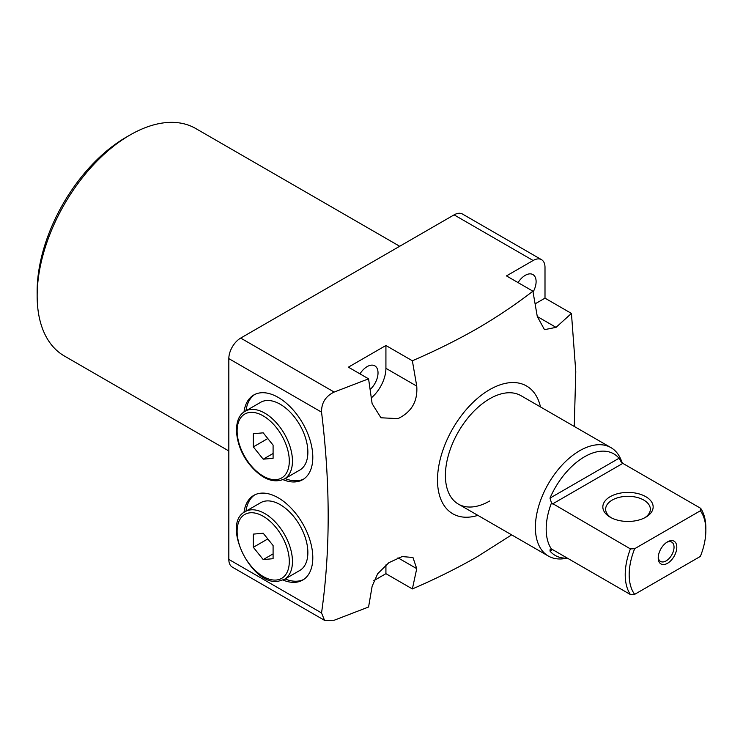 <?xml version="1.0" encoding="UTF-8"?>
<svg xmlns="http://www.w3.org/2000/svg" width="743" height="743" viewBox="0 0 743 743"><rect width="100%" height="100%" fill="white"/><g stroke="black" fill="none" stroke-linecap="round" stroke-linejoin="round"><path stroke-width="1.11" d="M243.983 412.021A48.908 28.234 60 0 1 253.781 394.988A48.908 28.234 60 0 1 278.226 397.412A48.908 28.234 60 0 1 310.175 440.506A48.908 28.234 60 0 1 302.68 479.69A48.908 28.234 60 0 1 283.027 479.653M245.97 410.786A48.908 28.234 60 0 1 254.784 394.449M283.027 580.051A48.908 28.234 -120 0 0 302.68 580.088A48.908 28.234 -120 0 0 310.175 540.904A48.908 28.234 -120 0 0 278.226 497.81A48.908 28.234 -120 0 0 253.781 495.386A48.908 28.234 -120 0 0 243.983 512.419M254.784 494.847A48.908 28.234 -120 0 0 245.97 511.184M622.383 463.112L620.999 459.731A62.598 36.138 120 0 0 610.95 447.63L520.964 395.675A62.598 36.138 120 0 0 489.665 398.777A62.598 36.138 120 0 0 448.772 453.945A62.598 36.138 120 0 0 458.366 504.107A62.598 36.138 120 0 0 489.665 501.005M540.486 406.95A73.78 42.592 120 0 0 489.665 389.648A73.78 42.592 120 0 0 437.841 472.975A73.78 42.592 120 0 0 477.888 515.373M511.658 534.867L477.173 556.767C457.01 568.293 435.407 579.02 412.365 588.939L385.923 573.68L385.923 564.931M556.052 327.357L537.282 316.518L544.489 329.66L556.052 327.357L571.441 313.416L575.779 371.658L574.255 426.445M537.282 316.518L532.907 291.172L506.466 275.904L533.14 260.505L454.103 214.866L240.686 338.084L334.174 392.063L368.574 378.837L348.383 367.172L385.923 345.495L412.365 360.764C435.407 350.845 457.01 340.118 477.173 328.592C497.197 316.917 515.772 304.444 532.907 291.172M412.365 360.764L416.739 386.109C417.863 401.211 411.613 412.049 397.969 418.625L380.955 417.78L372.132 403.709L368.574 378.837M370.153 389.49A15.371 8.87 120 0 0 374.834 365.844A15.371 8.87 120 0 0 367.153 366.605A15.371 8.87 120 0 0 359.974 373.868M533.065 292.073A15.371 8.87 120 0 0 532.926 274.576A15.371 8.87 120 0 0 525.236 275.337A15.371 8.87 120 0 0 518.066 282.6M37.15 295.872L37.15 291.312A125.753 72.61 -60 0 1 126.069 137.288L130.025 135.012A131.344 75.832 120 0 0 37.15 295.872A131.344 75.832 120 0 0 64.353 355.999L228.825 450.964M321.543 612.947L324.542 620.349L232.299 567.095A16.764 9.678 -60 0 1 228.825 559.414L321.543 612.947C330.384 550.953 330.384 484.018 321.543 412.151L228.825 358.618L228.825 559.414M228.825 358.618A16.764 9.678 -60 0 1 240.686 338.084M454.103 214.866A16.764 9.678 -60 0 1 462.48 214.04L541.526 259.669A16.764 9.678 120 0 0 533.14 260.505M303.655 479.086A48.908 28.234 60 0 1 285.098 478.548M571.441 313.416L545 298.157L545 267.35A16.764 9.678 120 0 0 541.526 259.669M412.365 588.939L416.739 568.655L412.959 557.482L402.149 556.572L388.849 562.692L377.658 573.763L372.132 586.246L368.574 607.012L334.174 620.238L324.542 620.349M373.757 580.701L385.923 573.68M399.697 246.277L195.697 128.502A131.344 75.832 120 0 0 130.025 135.012L126.069 137.288M334.174 392.063C325.62 396.158 321.413 402.855 321.543 412.151M535.127 303.85L545 298.157M371.333 397.867A26.553 15.324 120 0 0 385.923 368.314L385.923 345.495M285.098 578.955A48.908 28.234 -120 0 0 303.655 579.484M667.511 541.842L667.511 541.842A13.133 7.588 -60 0 1 676.799 547.21A13.133 7.588 -60 0 1 667.511 563.296A13.133 7.588 -60 0 1 658.224 557.928A13.133 7.588 -60 0 1 667.511 541.842L667.511 541.842M658.252 557.083A11.182 6.455 120 0 0 660.546 561.448A11.182 6.455 120 0 0 666.127 560.9A11.182 6.455 120 0 0 673.437 551.046A11.182 6.455 120 0 0 671.718 542.093A11.182 6.455 120 0 0 666.796 542.288M610.207 517.202L610.207 517.202A25.151 14.516 180 0 1 610.207 496.668A25.151 14.516 180 0 1 645.778 496.668A25.151 14.516 180 0 1 645.778 517.202A25.151 14.516 180 0 1 610.207 517.202M644.729 517.769A22.355 12.91 0 0 0 650.348 509.215A22.355 12.91 0 0 0 643.8 500.085A22.355 12.91 0 0 0 619.439 497.29A22.355 12.91 0 0 0 605.638 509.215A22.355 12.91 0 0 0 611.257 517.769M584.518 456.787A58.623 33.844 120 0 0 549.978 498.126L619.058 458.245A58.623 33.844 120 0 0 584.518 456.787M610.95 447.63A62.598 36.138 120 0 0 579.651 450.732A62.598 36.138 120 0 0 538.759 505.89A62.598 36.138 120 0 0 548.353 556.052A62.598 36.138 120 0 0 563.853 558.708L567.494 558.207M549.978 551.065L550.145 549.458L552.541 549.579L549.978 551.065A58.623 33.844 120 0 0 567.355 558.132M630.398 548.891L634.661 548.715A54.211 31.299 120 0 0 634.661 594.354L630.398 594.53A57.007 32.915 -60 0 1 630.398 548.891L551.492 502.918A57.007 32.915 120 0 0 551.492 549.086M551.492 502.918L549.978 498.126M520.964 395.675A62.598 36.138 120 0 0 489.665 398.777A62.598 36.138 120 0 0 448.772 453.945A62.598 36.138 120 0 0 458.366 504.107L548.353 556.052M619.058 458.245L621.501 462.499L622.82 463.372L700.677 508.323A57.007 32.915 -60 0 1 705.85 528.152L705.85 530.437A54.211 31.299 120 0 0 700.361 510.785L634.661 548.715M552.541 549.579L630.398 594.53M634.661 594.354L700.361 556.423A54.211 31.299 120 0 0 705.85 530.437M700.361 510.785L700.677 508.323M284.355 478.984L299.763 470.078A39.128 22.587 -120 0 0 294.042 416.517A39.128 22.587 -120 0 0 260.644 402.316L245.227 411.213A39.128 22.587 60 0 1 278.625 425.423A39.128 22.587 60 0 1 284.355 478.984C273.424 483.73 261.973 479.086 250.01 465.053C234.779 446.803 231.5 418.411 245.227 411.213M273.09 458.301L273.09 445.131L263.208 432.835L253.335 433.717L253.335 446.896L263.208 459.183L273.09 458.301M273.09 453.481L263.208 459.183M267.796 438.537L253.335 446.896M266.375 500.949A39.128 22.587 -120 0 0 260.644 502.714L245.227 511.611A39.128 22.587 60 0 1 250.958 509.847A39.128 22.587 60 0 1 286.742 538.721A39.128 22.587 60 0 1 284.355 579.382L299.763 570.475A39.128 22.587 -120 0 0 302.15 529.824A39.128 22.587 -120 0 0 266.375 500.949M253.335 547.294L263.208 559.581L273.09 558.699L273.09 545.529L263.208 533.233L253.335 534.115L253.335 547.294L267.796 538.935M273.09 553.879L263.208 559.581M416.739 568.655L397.969 557.817M416.739 386.109L385.923 368.314M622.82 463.372L552.541 503.949M250.168 464.561A36.89 21.296 -120 0 0 285.804 474.108A36.89 21.296 -120 0 0 276.257 427.457A36.89 21.296 -120 0 0 240.621 417.91A36.89 21.296 -120 0 0 250.168 464.561M250.168 512.791A36.89 21.296 -120 0 0 240.621 548.427A36.89 21.296 -120 0 0 276.257 580.023A36.89 21.296 -120 0 0 285.804 544.387A36.89 21.296 -120 0 0 250.168 512.791M245.227 511.611C220.977 523.388 251.05 585.698 278.031 581.332L284.355 579.382"/></g></svg>
